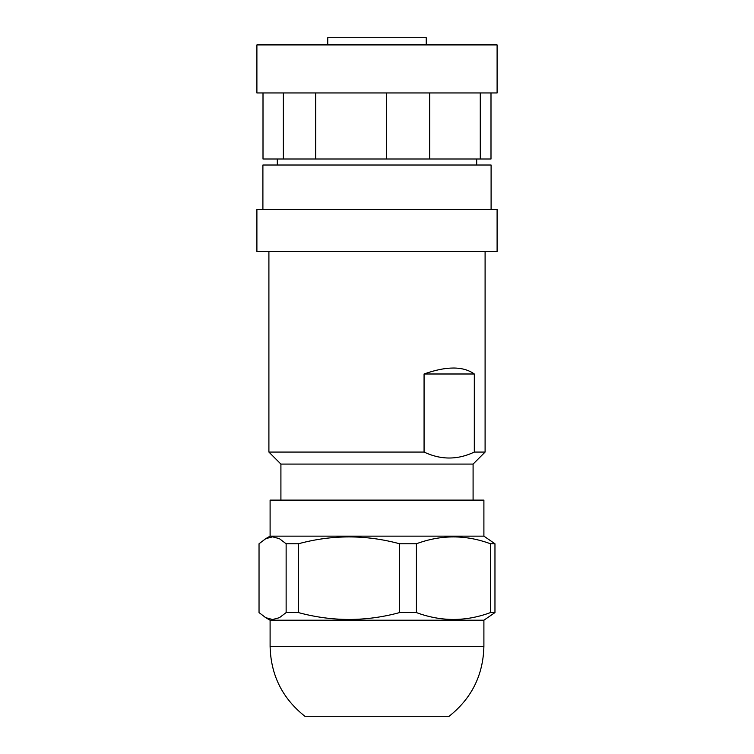 <?xml version="1.0" encoding="UTF-8"?>
<svg xmlns="http://www.w3.org/2000/svg" width="754" height="754" viewBox="0 0 754 754"><rect width="100%" height="100%" fill="white"/><g stroke="black" fill="none" stroke-linecap="round" stroke-linejoin="round"><path stroke-width="1.13" d="M429.695 92.949L429.695 159.009L263.005 159.009L263.005 92.949M480.279 92.949L480.279 159.009L429.695 159.009M386.642 92.949L386.642 159.009M300.563 452.07L268.905 452.07L280.912 464.078L473.088 464.078L485.095 452.07L474.313 452.07C457.565 459.997 440.817 459.997 424.068 452.07L300.563 452.07M259.037 543.766L265.757 538.667L272.59 536.839L279.414 538.667L286.134 543.766L298.452 543.766L298.452 612.587L286.134 612.587L279.414 617.686L272.59 619.524L265.757 617.686L259.037 612.587L259.037 543.766M298.452 543.766C332.165 534.624 365.878 534.624 399.592 543.766L416.415 543.766C441.099 534.624 465.774 534.624 490.458 543.766L494.963 543.766L483.898 536.141L270.102 536.141L265.088 539.035M327.754 44.91L327.754 37.7L426.246 37.7L426.246 44.91M283.363 92.949L283.363 159.009M315.7 92.949L315.7 159.009M286.134 543.766L286.134 612.587M262.901 209.452L262.901 165.013L491.099 165.013L491.099 209.452M473.616 209.452L256.897 209.452L256.897 251.487L497.103 251.487L497.103 209.452L473.616 209.452M424.068 373.993C446.443 366.039 463.192 366.039 474.313 373.993L424.068 373.993L424.068 452.07M474.313 373.993L474.313 452.07M256.897 44.91L497.103 44.91L497.103 92.949L256.897 92.949L256.897 44.91M490.995 92.949L490.995 159.009L480.279 159.009M399.592 543.766L399.592 612.587C365.878 621.73 332.165 621.73 298.452 612.587M416.415 543.766L416.415 612.587L399.592 612.587M483.898 646.338C483.22 675.103 471.618 698.43 449.064 716.3L304.936 716.3C282.382 698.43 270.78 675.103 270.102 646.338L483.898 646.338L483.898 620.212L270.102 620.212L265.088 617.319M483.898 620.212L494.963 612.587L490.458 612.587C465.774 621.73 441.099 621.73 416.415 612.587M494.963 543.766L494.963 612.587M490.458 543.766L490.458 612.587M483.898 536.141L483.898 500.109L270.102 500.109L270.102 536.141M473.088 500.109L473.088 464.078M476.688 165.013L476.688 159.009M485.095 251.487L485.095 452.07M270.102 620.212L270.102 646.338M280.912 500.109L280.912 464.078M277.312 165.013L277.312 159.009M268.905 251.487L268.905 452.07"/></g></svg>
